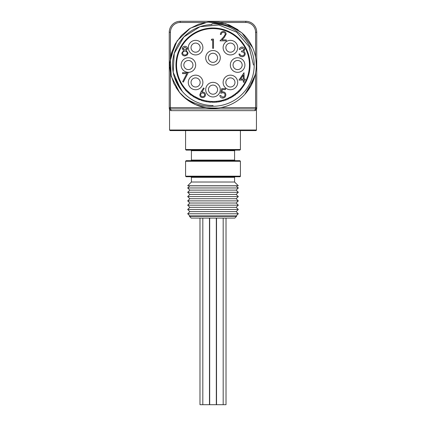 <?xml version="1.0" encoding="UTF-8"?>
<svg xmlns="http://www.w3.org/2000/svg" width="426" height="426" viewBox="0 0 426 426"><rect width="100%" height="100%" fill="white"/><g stroke="black" fill="none" stroke-linecap="round" stroke-linejoin="round"><path stroke-width="0.64" d="M209.576 24.713L207.185 24.985M184.58 36.226L182.695 38.212M175.278 79.715L180.587 89.284M255.919 59.502L256.276 65.04A43.276 43.276 0 0 0 245.626 36.615C237.436 26.668 219.427 22.509 211.866 23.845L211.887 24.58L207.994 24.878M174.426 77.292L182.323 91.446M208.612 105.275L209.432 105.355M255.062 75.2L247.453 91.228M218.229 107.996L207.505 107.964L197.11 105.291M192.589 103.198L185.507 98.459M256.276 65.04A43.276 43.276 0 0 1 179.66 92.628L175.997 87.474M170.506 73.213L169.772 67.02M169.798 62.51L174.756 44.789M253.885 79.22L244.812 94.38M215.929 108.215L205.614 107.682L195.715 104.711L186.812 99.492L179.389 92.298L173.888 83.56L170.613 73.767L169.756 63.474L171.353 53.282L175.326 43.745L181.449 35.427L189.352 28.798L198.617 24.223L208.692 21.982L219.017 22.189L229.007 24.836L238.07 29.772M211.887 24.58A40.475 40.475 0 0 0 172.525 65.04A40.475 40.475 0 0 1 211.887 24.58A40.475 40.475 0 0 0 172.53 65.599A40.475 40.475 0 0 0 213 105.515L213 106.255C204.017 107.283 187.669 102.469 179.66 92.628L171.215 76.302L170.309 57.957L177.088 40.896L190.331 28.18L207.659 22.099L225.956 23.755L241.925 32.855L252.677 47.765M216.53 218.075L216.53 404.7L226.02 404.7L226.02 218.075M209.677 218.075L209.677 404.7L216.323 404.7L216.323 218.075M199.98 218.075L199.98 404.7L209.47 404.7L209.47 218.075M225.844 82.442A4.558 4.558 0 0 1 230.402 77.883A4.558 4.558 0 0 1 234.966 82.442A4.558 4.558 0 0 1 230.402 87.005A4.558 4.558 0 0 1 225.844 82.442A4.558 4.558 0 0 1 230.402 77.883A4.558 4.558 0 0 1 234.966 82.442A4.558 4.558 0 0 1 230.402 87.005A4.558 4.558 0 0 1 225.844 82.442M233.049 65.04A4.558 4.558 0 0 1 237.612 60.481A4.558 4.558 0 0 1 242.17 65.04A4.558 4.558 0 0 1 237.612 69.603A4.558 4.558 0 0 1 233.049 65.04A4.558 4.558 0 0 1 237.612 60.481A4.558 4.558 0 0 1 242.17 65.04A4.558 4.558 0 0 1 237.612 69.603A4.558 4.558 0 0 1 233.049 65.04M225.844 47.637A4.558 4.558 0 0 1 230.402 43.079A4.558 4.558 0 0 1 234.966 47.637A4.558 4.558 0 0 1 230.402 52.201A4.558 4.558 0 0 1 225.844 47.637A4.558 4.558 0 0 1 230.402 43.079A4.558 4.558 0 0 1 234.966 47.637A4.558 4.558 0 0 1 230.402 52.201A4.558 4.558 0 0 1 225.844 47.637M208.442 57.808A4.558 4.558 0 0 1 213 53.25A4.558 4.558 0 0 1 217.558 57.808A4.558 4.558 0 0 1 213 62.372A4.558 4.558 0 0 1 208.442 57.808A4.558 4.558 0 0 1 213 53.25A4.558 4.558 0 0 1 217.558 57.808A4.558 4.558 0 0 1 213 62.372A4.558 4.558 0 0 1 208.442 57.808M208.442 89.652A4.558 4.558 0 0 1 213 85.094A4.558 4.558 0 0 1 217.558 89.652A4.558 4.558 0 0 1 213 94.21A4.558 4.558 0 0 1 208.442 89.652A4.558 4.558 0 0 1 213 85.094A4.558 4.558 0 0 1 217.558 89.652A4.558 4.558 0 0 1 213 94.21A4.558 4.558 0 0 1 208.442 89.652M191.034 82.442A4.558 4.558 0 0 1 195.598 77.883A4.558 4.558 0 0 1 200.156 82.442A4.558 4.558 0 0 1 195.598 87.005A4.558 4.558 0 0 1 191.034 82.442A4.558 4.558 0 0 1 195.598 77.883A4.558 4.558 0 0 1 200.156 82.442A4.558 4.558 0 0 1 195.598 87.005A4.558 4.558 0 0 1 191.034 82.442M183.83 65.04A4.558 4.558 0 0 1 188.388 60.481A4.558 4.558 0 0 1 192.951 65.04A4.558 4.558 0 0 1 188.388 69.603A4.558 4.558 0 0 1 183.83 65.04A4.558 4.558 0 0 1 188.388 60.481A4.558 4.558 0 0 1 192.951 65.04A4.558 4.558 0 0 1 188.388 69.603A4.558 4.558 0 0 1 183.83 65.04M191.034 47.637A4.558 4.558 0 0 1 195.598 43.079A4.558 4.558 0 0 1 200.156 47.637A4.558 4.558 0 0 1 195.598 52.201A4.558 4.558 0 0 1 191.034 47.637A4.558 4.558 0 0 1 195.598 43.079A4.558 4.558 0 0 1 200.156 47.637A4.558 4.558 0 0 1 195.598 52.201A4.558 4.558 0 0 1 191.034 47.637M169.26 107.863C169.26 108.678 169.26 108.678 169.26 107.863L169.26 32.238A10.938 10.938 0 0 1 180.193 21.3L245.807 21.3A10.938 10.938 0 0 1 256.74 32.238L256.74 107.863C256.74 108.678 256.74 108.678 256.74 107.863A1.166 1.161 0 0 1 256.021 108.934L169.979 108.934C169.165 109.077 169.165 109.077 169.979 108.934A1.166 1.161 180 0 1 169.26 107.863M170.427 108.779A1.166 1.166 0 0 1 169.26 107.613A1.166 1.166 0 0 0 170.427 108.779L170.427 107.613L169.26 107.613M220.753 107.613L255.573 107.613L255.573 108.779A1.166 1.166 0 0 0 256.74 107.613L255.573 107.613L255.573 72.793M256.021 108.934C256.835 109.077 256.835 109.077 256.021 108.934A1.864 1.8 90 0 0 254.94 110.648L171.06 110.648L169.553 109.78L169.26 108.486M171.06 110.648A1.864 1.8 90 0 0 169.979 108.934M169.553 109.78L169.553 130.01L170.134 130.59L255.866 130.59A0.586 0.586 0 0 0 256.447 130.01L256.447 109.78L254.94 110.648M236.563 216.323L234.811 218.075L191.189 218.075L189.437 216.323L236.563 216.323L236.164 215.923L189.836 215.923L189.437 216.323M240.413 176.167A0.586 0.586 0 0 1 239.827 176.747L186.173 176.747L185.587 176.167L240.413 176.167L240.413 161.257L185.587 161.257L185.587 176.167M240.413 149.526L239.827 150.106L186.173 150.106L185.587 149.526L240.413 149.526L240.413 130.59M213 150.106L235.163 150.106L234.577 150.692L191.423 150.692L191.423 160.091L234.577 160.091L235.163 160.677M185.587 161.257L186.173 160.677L239.827 160.677L240.413 161.257M253.475 65.04L249.002 46.541L236.568 32.136L218.927 25.001L199.959 26.726L183.888 36.918L174.255 53.341L173.196 72.367L180.97 89.779M211.866 23.845A41.21 41.21 0 0 1 254.21 64.475A41.21 41.21 0 0 1 213 106.255M235.163 176.747A0.586 0.586 0 0 0 234.577 177.333L234.577 182.019L191.423 182.019L187.69 185.752L189.836 185.827L187.69 187.972L189.836 190.124L187.69 192.275L189.836 194.426L187.69 196.572L189.836 198.724L187.69 200.875L189.836 203.026L187.69 205.172L189.836 207.324L187.69 209.475L189.836 211.626L187.69 213.772L189.836 215.923M234.577 182.019L238.31 185.752L187.69 185.752M236.164 215.923L238.31 213.772L236.164 211.626L238.31 209.475L236.164 207.324L238.31 205.172L236.164 203.026L238.31 200.875L236.164 198.724L238.31 196.572L236.164 194.426L238.31 192.275L236.164 190.124L238.31 187.972L236.164 185.827L189.836 185.827M238.31 187.972L187.69 187.972M236.164 190.124L189.836 190.124M238.31 192.275L187.69 192.275M236.164 194.426L189.836 194.426M238.31 196.572L187.69 196.572M236.164 198.724L189.836 198.724M238.31 200.875L187.69 200.875M236.164 203.026L189.836 203.026M238.31 205.172L187.69 205.172M236.164 207.324L189.836 207.324M238.31 209.475L187.69 209.475M236.164 211.626L189.836 211.626M238.31 213.772L187.69 213.772M242.069 48L240.142 49.416L239.316 49.416C239.662 47.946 240.578 47.158 242.059 47.052C243.624 47.132 244.524 47.93 244.753 49.448L243.677 51.344L244.673 52.132L245.222 53.767C244.998 55.641 243.938 56.631 242.037 56.743C240.312 56.647 239.284 55.742 238.965 54.022L239.79 54.022L240.509 55.295L242.053 55.795C243.395 55.779 244.178 55.13 244.396 53.846C244.055 52.446 243.113 51.796 241.563 51.897L241.563 50.95C242.799 51.024 243.587 50.524 243.922 49.443L242.069 48M243.331 75.12L240.589 79.119L243.331 79.119L243.331 75.12M243.991 72.739L244.162 79.119L245.222 79.119L245.222 80.067L244.162 80.067L244.162 82.191L243.331 82.191L243.331 80.067L238.965 80.067L243.991 72.739M221.706 88.64L225.487 88.64L225.487 89.582L222.351 89.582L221.855 92.005L222.942 91.83C224.768 91.989 225.737 92.996 225.839 94.844C225.695 96.856 224.624 97.937 222.628 98.092C221.025 97.964 220.088 97.096 219.816 95.493L220.641 95.493L222.676 97.144C224.108 97.016 224.885 96.239 225.013 94.806C224.885 93.486 224.145 92.809 222.793 92.772L220.759 93.246L221.706 88.64M202.643 96.675C203.825 96.606 204.496 95.999 204.65 94.849C204.48 93.677 203.782 93.065 202.574 93.012C201.402 93.076 200.752 93.688 200.635 94.849C200.79 95.999 201.461 96.606 202.643 96.675M203.591 87.932L204.224 88.432L201.791 92.154L202.744 92.069C204.421 92.213 205.332 93.124 205.481 94.796C205.321 96.542 204.358 97.479 202.6 97.618C200.891 97.463 199.959 96.532 199.81 94.812L200.838 92.138L203.591 87.932M182.541 73.607L182.541 72.665L188.212 72.665L183.366 82.111L182.653 81.723L186.812 73.607L182.541 73.607M184.921 55.013C186.258 54.991 187.025 54.342 187.227 53.053C187.009 51.823 186.258 51.173 184.975 51.115C183.622 51.163 182.839 51.839 182.621 53.138C182.834 54.395 183.601 55.018 184.921 55.013M184.953 50.167L186.758 48.628L184.921 47.217L183.095 48.649L184.953 50.167M186.274 50.587L188.058 53.037L187.36 54.949L184.911 55.955C183.052 55.897 182.014 54.949 181.795 53.112L183.611 50.587L182.269 48.633C182.514 47.132 183.414 46.343 184.969 46.269C186.503 46.365 187.371 47.164 187.584 48.66L186.274 50.587M223.33 32.339C222.031 32.44 221.318 33.148 221.19 34.463L220.364 34.463C220.519 32.589 221.52 31.567 223.373 31.391C225.072 31.519 225.998 32.429 226.153 34.128L224.289 37.435L221.983 39.895L226.27 39.895L226.27 40.843L220.013 40.843L223.586 37.03L225.327 34.202C225.184 33.036 224.518 32.413 223.33 32.339M211.248 40.065L211.791 39.117L213.495 39.117L213.495 48.335L212.665 48.335L212.665 40.065L211.248 40.065M237.037 92.442L236.574 92.841L237.101 93.464L239.093 91.654L241.057 89.566L240.44 89.034L240.11 89.401M239.114 91.627L238.517 91.068L238.842 90.749M237.772 92.884L238.267 92.437M237.724 92.927L237.99 92.687M240.104 90.616L239.359 91.382M239.13 90.45L239.636 89.923M239.689 89.87L240.083 89.439M237.447 92.075L237.836 91.723M239.7 89.854L240.051 89.471L239.7 89.854M230.519 97.932L230.136 97.213L230.519 97.932L235.594 94.673L235.099 94.024L235.594 94.673M235.461 94.774L235.099 94.024M233.043 96.457L232.607 95.77L234.971 94.125M230.136 97.213L230.988 96.745M231.238 96.601L232.25 95.994M225.029 99.45L225.599 99.242L225.881 100.009A37.264 37.264 0 0 0 228.24 99.05L227.91 98.305M225.003 100.323L225.349 100.201M225.759 100.057L226.115 99.924M225.599 99.242L222.803 100.147L223.022 100.935L225.881 100.009M212.526 101.489L212.515 102.304L216.61 102.133L221.616 101.297L221.429 100.504L220.556 100.701M218.256 101.936L218.602 101.883M218.985 101.825L220.098 101.622M220.343 101.58L220.29 100.754L219.928 100.829M214.587 102.272L215.141 102.245M216.61 102.133L216.53 101.319L217.713 101.186M217.867 101.164L219.411 100.925M216.594 101.313L216.983 101.271M217.777 101.175L218.096 101.132M202.403 99.918L202.813 100.041M209.006 102.091L209.885 102.176M209.933 102.181L210.226 102.203M202.169 100.696L206.173 101.676M201.615 99.668L201.36 100.445L206.141 101.67L211.067 102.256L211.11 101.441M206.141 101.67L206.29 100.866L206.695 100.941M207.228 101.031L208.99 101.271M209.64 101.335L211.003 101.436M201.647 99.679L204.475 100.483M205.337 100.674L206.29 100.866M193.516 95.845L193.079 96.537A37.264 37.264 0 0 0 193.244 96.638L198.756 99.476A37.264 37.264 0 0 0 199.544 99.79L199.837 99.029M198.756 99.476L199.07 98.725L193.676 95.946L193.244 96.638M186.268 89.822L185.672 90.376A37.264 37.264 0 0 0 185.8 90.52L190.406 94.673A37.264 37.264 0 0 0 191.082 95.179L191.562 94.519M190.406 94.673L190.901 94.024L186.396 89.961L185.8 90.52M249.45 65.04A36.45 36.45 0 0 0 213 28.59A36.45 36.45 0 0 0 176.55 65.04A36.45 36.45 0 0 0 213 101.489A36.45 36.45 0 0 0 249.45 65.04M200.752 87.596A7.29 7.29 0 0 0 195.598 75.152A7.29 7.29 0 0 0 192.808 89.178A7.29 7.29 0 0 0 202.888 82.442A7.29 7.29 0 0 0 195.598 75.152A7.29 7.29 0 0 0 188.308 82.442M188.388 72.329A7.29 7.29 0 0 0 195.678 65.04A7.29 7.29 0 0 0 188.388 57.75A7.29 7.29 0 0 0 181.098 65.04A7.29 7.29 0 0 0 188.388 72.329A7.29 7.29 0 0 0 195.678 65.04A7.29 7.29 0 0 0 188.388 57.75A7.29 7.29 0 0 0 181.098 65.04M190.443 52.792A7.29 7.29 0 0 0 202.888 47.637A7.29 7.29 0 0 0 195.598 40.348A7.29 7.29 0 0 0 190.443 52.792M223.112 47.637A7.29 7.29 0 0 0 230.402 54.927A7.29 7.29 0 0 0 233.192 40.901A7.29 7.29 0 0 0 223.112 47.637M230.322 65.04A7.29 7.29 0 0 0 237.612 72.329A7.29 7.29 0 0 0 244.902 65.04A7.29 7.29 0 0 0 237.612 57.75A7.29 7.29 0 0 0 230.322 65.04M223.112 82.442A7.29 7.29 0 0 0 230.402 89.732A7.29 7.29 0 0 0 235.557 77.287A7.29 7.29 0 0 0 223.112 82.442M205.71 89.652A7.29 7.29 0 0 0 213 96.942A7.29 7.29 0 0 0 220.29 89.652A7.29 7.29 0 0 0 213 82.362A7.29 7.29 0 0 0 205.71 89.652M205.71 57.808A7.29 7.29 0 0 0 213 65.098A7.29 7.29 0 0 0 220.29 57.808A7.29 7.29 0 0 0 213 50.518A7.29 7.29 0 0 0 205.71 57.808M170.427 72.793L170.427 107.613L205.247 107.613M205.247 22.466L180.193 22.466A9.766 9.766 0 0 0 170.427 32.238L169.26 32.238M170.427 32.238L170.427 57.292M180.193 22.466L180.193 21.3M256.74 32.238L255.573 32.238A9.766 9.766 0 0 0 245.807 22.466L245.807 21.3M255.573 57.292L255.573 32.238M245.807 22.466L220.753 22.466M185.843 90.216A37.035 37.035 0 0 1 213 28.009A37.035 37.035 0 0 1 240.882 89.417M236.952 93.289A37.035 37.035 0 0 1 235.456 94.492M230.407 97.724A37.035 37.035 0 0 1 228.144 98.837M222.958 100.712A37.035 37.035 0 0 1 221.563 101.069M212.521 102.07A37.035 37.035 0 0 1 211.083 102.022M201.434 100.222A37.035 37.035 0 0 1 199.624 99.578M193.207 96.34A37.035 37.035 0 0 1 191.221 94.993M169.553 130.01L256.447 130.01M234.577 177.333L191.423 177.333L191.423 182.019M223.181 404.7L223.181 218.075M202.819 404.7L202.819 218.075M256.447 109.78L256.74 108.486M185.587 130.59L185.587 149.526M234.577 150.692L234.577 160.091M236.164 185.827L238.31 185.752M191.423 177.333L190.837 176.747M191.423 160.091L190.837 160.677M191.423 150.692L190.837 150.106"/></g></svg>
